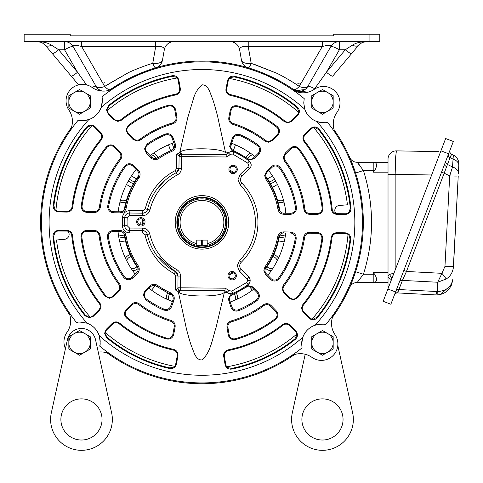 <?xml version="1.0" encoding="UTF-8"?>
<svg xmlns="http://www.w3.org/2000/svg" width="483" height="483" viewBox="0 0 483 483"><rect width="100%" height="100%" fill="white"/><g stroke="black" fill="none" stroke-linecap="round" stroke-linejoin="round"><path stroke-width="0.72" d="M84.893 333.614L79.538 330.529L68.84 336.705L68.84 349.064L79.538 355.24L90.243 349.064L90.243 336.705L84.893 333.614A10.704 10.704 0 0 1 84.893 352.155A10.704 10.704 0 0 1 68.84 342.888A10.704 10.704 0 0 1 84.893 333.614M317.12 333.614L311.764 336.705L311.764 349.064L322.469 355.24L333.173 349.064L333.173 336.705L322.469 330.529L317.12 333.614A10.704 10.704 0 0 1 333.173 342.888A10.704 10.704 0 0 1 317.12 352.155A10.704 10.704 0 0 1 317.12 333.614M333.403 75.3L337.846 70.005L333.403 75.3M369.912 41.604L379.789 41.604L379.789 34.19L369.912 34.19L369.912 41.604L34.027 41.604L34.027 34.19L70.252 34.19L70.252 35.839L333.687 35.839L332.026 35.839L333.687 35.839L333.687 34.19L369.912 34.19M34.027 34.19L24.15 34.19L24.15 41.604L34.027 41.604M155.713 41.604L155.713 46.543C161.425 46.048 164.292 47.123 164.311 49.767A9.877 9.877 0 0 1 174.037 41.604M37.74 41.604L41.828 42.528L45.221 45.13L52.351 53.625L45.221 45.13A8.235 4.45 -40 0 0 51.53 45.13C47.859 42.842 43.235 41.665 37.656 41.604L41.828 42.528M77.54 72.269L64.547 49.767L64.547 41.604A9.877 9.877 0 0 1 73.102 46.543A9.877 1.491 -30 0 0 64.547 49.767L58.66 49.767L77.54 72.269L86.535 84.875L77.54 72.269A8.235 1.105 140 0 1 71.23 76.127L52.351 53.625A8.235 1.105 -40 0 0 58.66 49.767L51.53 45.13M101.828 90.937L102.275 91.058A9.877 9.877 0 0 1 96.123 86.415L73.102 46.543C72.45 44.81 75.306 44.81 81.657 46.543L81.657 41.604M322.282 41.604L322.282 46.543C328.639 44.81 331.489 44.81 330.837 46.543A9.877 9.877 0 0 1 339.392 41.604L339.392 49.767A9.877 1.491 30 0 0 330.837 46.543L307.816 86.415A9.877 4.419 30 0 1 299.261 86.415C296.665 89.132 294.793 90.194 293.646 89.603A9.877 9.877 -0 0 0 307.816 86.415A9.877 1.491 30 0 1 314.662 88.715L314.21 89.355M366.283 41.604C360.704 41.665 356.08 42.842 352.409 45.13L345.285 49.767A8.235 1.105 40 0 0 351.588 53.625L358.718 45.13L362.111 42.528L366.283 41.604L362.111 42.528M229.902 41.604A9.877 9.877 0 0 1 239.634 49.767C239.646 47.123 242.514 46.048 248.226 46.543L248.226 41.604M162.487 60.091L164.311 49.767L162.487 60.091A9.877 9.877 0 0 1 155.598 67.837C154.971 67.91 154.029 66.4 152.761 63.315A9.877 4.884 10 0 0 162.487 60.091M71.23 76.127L78.56 84.863M92.018 87.393A9.877 1.491 -30 0 1 96.123 86.415A9.877 4.419 -30 0 0 104.678 86.415L105.475 85.871M352.409 45.13A8.235 4.45 40 0 0 358.718 45.13L332.709 76.127A8.235 1.105 40 0 1 326.399 72.269L314.662 88.715A8.235 0.809 40 0 0 314.904 88.902M241.452 60.091L239.634 49.767L241.452 60.091A9.877 4.884 -10 0 0 251.184 63.315L248.226 46.543L322.282 46.543L299.261 86.415C295.62 83.637 281.384 75.191 276.125 72.981L251.184 63.315C249.916 66.4 248.968 67.91 248.34 67.837A9.877 9.877 0 0 1 241.452 60.091A9.877 9.877 0 0 0 248.34 67.837L250.925 68.634L248.34 67.837M71.913 35.839L70.252 35.839L71.913 35.839M155.713 35.839L166.671 35.839M237.268 35.839L248.226 35.839M157.7 67.222L151.203 69.226L132.101 76.948L127.15 79.429M110.154 89.699L120.466 83.13L111.434 88.824M104.678 86.415L81.657 46.543L155.713 46.543L152.761 63.315C148.595 64.342 132.873 70.216 127.814 72.981L104.678 86.415C107.292 89.144 109.164 90.206 110.293 89.603A9.877 9.877 0 0 1 109.158 90.279M151.203 69.226L155.598 67.837M305.516 89.12L304.954 89.548M304.791 89.663L295.053 90.412M293.35 89.397L295.191 89.603M287.657 85.66L281.818 82.17L263.301 73.144L258.145 71.128M109.182 90.273L110.215 89.663M293.652 89.609L305.703 91.909M293.646 89.603L296.773 91.818A161.352 161.352 0 0 0 109.448 90.194M304.827 91.77L304.169 91.71M303.837 91.685L303.27 91.661M302.255 91.649L293.73 89.663M104.678 82.714A2.469 1.105 -30 0 1 102.541 82.714M301.398 82.714A2.469 2.469 0 0 1 297.86 83.511M272.786 268.451A6.074 6.074 0 0 1 267.045 266.664M271.235 270.746A8.235 8.235 0 0 1 265.789 268.463M136.894 266.664A6.074 6.074 0 0 1 131.153 268.451M138.126 268.494A8.235 8.235 0 0 1 132.704 270.746M168.905 300.124A6.074 6.074 0 0 1 169.666 294.165M166.369 299.001A8.235 8.235 0 0 1 167.673 293.235M285.827 212.152A6.074 6.074 0 0 1 284.765 213.226M234.279 294.165A6.074 6.074 0 0 1 235.034 300.124M236.265 293.235A8.235 8.235 0 0 1 237.57 299.001M226.666 222.385A24.699 24.699 0 0 1 201.972 247.085A24.699 24.699 0 0 1 177.273 222.385A24.699 24.699 0 0 1 201.972 197.692A24.699 24.699 0 0 1 226.666 222.385M226.503 222.385A24.53 24.53 0 0 1 201.972 246.922A24.53 24.53 0 0 1 177.436 222.385A24.53 24.53 0 0 1 201.972 197.855A24.53 24.53 0 0 1 226.503 222.385M196.744 245.316A23.522 23.522 0 0 1 178.45 222.385A23.522 23.522 0 0 0 201.683 245.901L196.744 245.316L196.744 243.625A21.874 21.874 0 0 1 201.972 200.511A21.874 21.874 0 0 1 207.195 243.625L207.195 245.316L202.256 245.901A23.522 23.522 0 0 0 225.489 222.385A23.522 23.522 0 0 1 207.195 245.316L207.195 244.241M202.256 240.093L202.256 245.901A23.522 23.522 0 0 1 201.683 245.901L201.683 240.093M178.45 222.385A23.522 23.522 0 0 1 201.972 198.863A23.522 23.522 0 0 1 225.489 222.385A23.522 23.522 0 0 0 201.972 198.863A23.522 23.522 0 0 0 178.45 222.385M273.783 254.613A8.235 8.235 0 0 1 278.486 258.194M246.179 157.259A8.235 8.235 0 0 1 250.52 153.25M153.419 153.25A8.235 8.235 0 0 1 157.76 157.259M125.453 258.194A8.235 8.235 0 0 1 130.156 254.613M120.339 200.632A8.235 8.235 0 0 1 126.244 200.916M277.695 200.916A8.235 8.235 0 0 1 283.599 200.632M252.398 290.168L249.065 286.196M131.406 175.939L136.405 178.831M131.467 187.386L126.461 184.494M118.057 232.166L120.992 231.647M125.465 240.89L119.772 241.892M155.26 285.737L151.541 290.168M284.167 241.892L278.474 240.89M277.477 184.494L272.472 187.386M267.534 178.831L272.539 175.939M235.456 144.828L233.482 150.255M170.463 150.255L168.482 144.828M272.859 256.606A6.074 6.074 0 0 1 277.272 260.681M247.978 158.521A6.074 6.074 0 0 1 252.76 154.88M151.179 154.88A6.074 6.074 0 0 1 155.961 158.521A4.939 4.939 0 0 1 151.668 157.108L146.983 152.338A4.939 4.939 0 0 1 147.671 144.834A94.674 94.674 0 0 1 165.5 135.023A4.939 4.939 0 0 1 172.057 137.927L174.26 144.145A4.939 4.939 0 0 1 173.294 149.084L155.955 158.527A4.939 4.939 0 0 0 157.971 157.73A78.21 78.21 0 0 1 171.525 150.346A4.939 4.939 0 0 0 173.294 149.084M126.673 260.681A6.074 6.074 0 0 1 131.086 256.606M119.669 203.325A6.074 6.074 0 0 1 125.671 203.035M278.268 203.035A6.074 6.074 0 0 1 284.27 203.325M129.341 179.241L134.334 182.121M133.284 183.945L128.291 181.059M118.601 236.018L124.276 235.022M124.644 237.087L118.963 238.089M284.976 238.089L279.301 237.087M265.608 274.561L263.857 270.353L264.956 266.87A77.111 77.111 0 0 0 277.725 236.785C278.54 233.718 280.532 232.094 283.708 231.912L290.392 232.009C294.443 232.571 296.369 234.901 296.17 239A95.652 95.652 0 0 1 279.361 278.6C276.56 281.595 273.547 281.824 270.323 279.301L265.608 274.561L266.362 273.813A4.939 4.939 0 0 1 265.022 269.508C272.678 259.184 277.556 247.682 279.663 235.004L285.344 236.018M275.648 181.059L270.655 183.945M269.605 182.121L274.604 179.241M231.846 143.366L230.723 146.458M173.88 148.275L172.093 143.366M196.744 243.625L196.744 240.093L207.195 240.093L207.195 243.625M317.12 92.621L311.764 95.706L311.764 108.065L322.469 114.248L333.173 108.065L333.173 95.706L322.469 89.53L317.12 92.621A10.704 10.704 0 0 1 333.173 101.889A10.704 10.704 0 0 1 317.12 111.156A10.704 10.704 0 0 1 317.12 92.621M112.346 419.443A30.87 30.87 0 0 1 81.47 450.319A30.87 30.87 0 0 1 51.325 412.808L67.403 339.784A14.405 14.405 0 0 1 95.543 339.784L111.621 412.808A30.87 30.87 0 0 1 112.346 419.443M60.888 419.443A20.582 20.582 0 0 1 81.47 398.867A20.582 20.582 0 0 1 102.052 419.443A20.582 20.582 0 0 1 81.47 440.025A20.582 20.582 0 0 1 60.888 419.443M55.931 210.34A146.536 146.536 0 0 1 91.848 125.707M107.22 110.601A146.536 146.536 0 0 1 177.08 77.98M90.188 317.138A146.536 146.536 0 0 1 56.493 239.997L64.704 239.278A4.939 4.939 0 0 0 68.006 231.236M285.779 232.993A84.483 84.483 0 0 1 267.824 275.304M253.732 289.148A84.483 84.483 0 0 1 230.174 302.02M172.389 301.519A84.483 84.483 0 0 1 149.054 288.242M135.204 274.151A84.483 84.483 0 0 1 117.985 231.538M118.16 211.777A84.483 84.483 0 0 1 136.115 169.473M150.207 155.623A84.483 84.483 0 0 1 173.765 142.751M174.574 366.337A146.536 146.536 0 0 1 105.294 332.509M348.014 234.43A146.536 146.536 0 0 1 312.09 319.064M296.719 334.17A146.536 146.536 0 0 1 226.865 366.796M313.751 127.639A146.536 146.536 0 0 1 347.446 204.78L339.416 205.474A4.939 4.939 0 0 0 335.933 213.534M229.365 78.433A146.536 146.536 0 0 1 298.645 112.267M231.55 143.258A84.483 84.483 0 0 1 254.885 156.534M268.735 170.626A84.483 84.483 0 0 1 285.954 213.238M84.893 92.621L79.538 89.53L68.84 95.706L68.84 108.065L79.538 114.248L90.243 108.065L90.243 95.706L84.893 92.621A10.704 10.704 0 0 1 84.893 111.156A10.704 10.704 0 0 1 68.84 101.889A10.704 10.704 0 0 1 84.893 92.621M337.804 345.532L352.62 412.808A30.87 30.87 0 0 1 322.469 450.319A30.87 30.87 0 0 1 292.318 412.808L305.208 354.268M301.887 419.443A20.582 20.582 0 0 1 322.469 398.867A20.582 20.582 0 0 1 343.051 419.443A20.582 20.582 0 0 1 322.469 440.025A20.582 20.582 0 0 1 301.887 419.443M333.173 342.218L333.173 345.605M330.463 350.628L326.623 352.844M351.558 282.875L355.132 273.155M354.957 273.674L354.576 274.791M349.795 287.071L349.662 287.373A8.235 8.235 0 0 1 349.662 287.367A8.235 8.235 0 0 0 349.668 287.355A8.235 8.235 0 0 0 349.65 287.397L349.65 287.397A8.235 8.235 0 0 1 357.185 282.483L363.433 274.247L355.597 271.73M335.86 132.336L334.164 129.867A161.352 161.352 0 0 1 332.539 317.192M294.491 354.582A161.352 161.352 0 0 1 107.166 352.952M69.775 314.91A161.352 161.352 0 0 1 71.406 127.584L70.874 128.321L71.406 127.584M438.667 151.62L396.398 150.871A8.235 8.235 0 0 0 388.024 159.1L388.024 162.771L388.024 159.1M450.023 150.122A3.29 3.29 0 0 0 451.641 154.252L450.078 157.651A3.29 2.349 21 0 1 448.339 154.5M445.724 161.316A3.29 2.349 -159 0 0 447.457 164.468L450.078 157.651L452.933 159.058A9.877 6.593 3 0 1 458.784 165.488L458.838 164.468A9.877 9.877 0 0 0 453.338 155.091L451.641 154.252L450.874 155.713M354.582 169.992L351.968 162.916M353.266 166.309L353.103 165.874M352.916 165.361L351.594 161.992M351.539 161.853L351.201 161.026M351.069 160.694L350.054 158.297M350.133 158.484L350.797 160.042M126.407 79.816L120.466 83.13M155.321 67.922L156.486 67.578M157.289 67.342L158.509 66.992M257.361 70.838L250.925 68.634M292.988 89.156L288.363 86.107M351.654 162.143L351.177 160.966M351.497 161.745L353.918 168.096M190.501 61.438L191.763 61.353M190.93 61.407L189.668 61.498M45.354 183.558L45.668 182.333M45.462 183.142L45.154 184.373M360.837 194.154L361.055 195.404M360.91 194.577L360.686 193.333M56.849 151.843L57.411 150.708M57.036 151.463L56.487 152.598M224.215 62.573L225.47 62.754M224.637 62.633L223.381 62.458M335.619 131.98L336.325 133.03M334.164 129.867L335.148 131.285M47.099 177.104L46.809 178.112M46.591 178.873L46.344 179.767M46.332 179.809L46.066 180.805M44.569 186.897L43.947 189.771M59.898 145.896L59.403 146.82M59.035 147.52L58.606 148.341M58.588 148.378L58.117 149.295M55.388 154.946L54.651 156.564M163.749 65.622L162.729 65.875M161.968 66.068L161.068 66.304M161.026 66.31L160.03 66.576M197.179 61.1L196.128 61.136M195.337 61.166L194.414 61.208M194.371 61.208L193.339 61.263M187.084 61.721L184.156 62.017M230.814 63.629L229.781 63.448M229.002 63.309L228.091 63.158M228.048 63.152L227.028 62.989M220.816 62.138L217.887 61.818M339.247 137.595L338.698 136.701M338.275 136.037L337.774 135.252M337.756 135.216L337.194 134.352M355.597 173.041L363.433 170.523C374.234 205.1 374.234 239.677 363.433 274.247L373.202 274.247L373.202 272.605L374.705 274.247C377.138 278.625 377.138 281.323 374.705 282.344L373.202 282.483A8.235 8.235 0 0 0 374.705 282.344L375.164 282.223M357.185 282.483L388.024 282.483L388.024 172.171L373.202 172.171L373.202 170.523L363.433 170.523L357.185 162.288A8.235 8.235 0 0 1 349.65 157.373A8.235 8.235 0 0 0 349.656 157.386M373.202 172.171L374.705 170.523L373.202 170.523L373.202 162.288L357.185 162.288L359.43 164.963M375.182 162.554L373.202 162.288L388.024 162.288L388.024 172.171M374.705 162.427A8.235 8.235 0 0 0 373.202 162.288A8.235 8.235 0 0 1 374.705 162.427C377.138 163.447 377.138 166.14 374.705 170.523M388.024 282.483L388.024 286.51A4.939 4.939 0 0 0 388.266 288.031M388.024 174.761A8.235 0.429 -0 0 1 395.154 174.339L395.619 157.253L396.398 150.871L402.448 150.974M390.958 281.009L390.958 279.246A4.939 3.236 180 0 1 388.024 276.288L389.709 274.386L394.001 273.082M388.024 285.465A4.939 3.236 0 0 0 388.646 287.041M388.157 275.636L388.024 276.288M389.709 274.386A4.939 3.49 51.7 0 0 391.635 277.496L393.144 275.322M395.571 291.961L390.856 304.254L383.17 301.307L445.652 138.524L453.338 141.477L395.571 291.961L387.885 289.009M397.998 291.756L398.173 291.309M394.394 295.041A3.29 3.29 0 0 1 397.636 292.927L435.515 294.914A13.174 1.805 -87 0 0 436.91 291.533L398.916 289.54L397.636 292.927M396.018 290.802A3.29 2.337 -159 0 1 398.916 289.54L402.424 280.4L437.701 282.247L441.939 273.324L406.463 271.464L402.424 280.4A3.29 2.337 -159 0 0 399.526 281.661M403.83 270.456L406.463 271.464L444.185 173.186L449.697 175.897L452.517 166.961L447.457 164.468L444.185 173.186L441.553 172.171M458.367 173.391L458.784 165.488L458.367 173.391A9.877 6.593 -177 0 0 452.517 166.961L453.338 155.091M453.507 155.931L453.374 156.999M440.544 294.401L451.744 284.372C448.761 290.983 443.859 294.503 437.037 294.926A13.174 0.471 -92.3 0 0 437.218 291.533L437.701 282.247L446.201 278.981C450.542 276.282 452.969 272.086 453.495 266.399L458.234 175.909L453.289 268.27M437.037 294.926L435.515 294.914M451.744 284.372L452.819 279.337L451.744 284.372M436.91 291.533L437.218 291.533C446.093 291.146 451.291 287.083 452.819 279.337M446.201 278.981A9.877 0.706 -129.6 0 0 441.939 273.324L444.958 266.393A9.877 0.441 -177 0 0 453.495 266.399M458.234 175.909A9.877 0.441 -177 0 1 449.697 175.897L444.958 266.393M178.299 291.678L178.571 291.949C181.994 297.184 221.419 297.383 224.408 292.179L216.13 327.275C212.55 337.798 210.829 352.505 201.972 359.938C195.289 360.203 193.798 351.135 191.516 346.305C189.68 341.095 187.525 333.27 186.257 328.09L178.299 291.678L175.498 290.005L175.631 275.89L174.339 273.698A58.28 58.28 0 0 1 145.057 234.919L142.654 232.987L129.746 232.963C125.417 232.565 122.954 230.21 122.368 225.893A79.683 79.683 0 0 1 122.441 217.495C123.105 213.184 125.61 210.872 129.939 210.558L142.847 210.757L145.28 208.867A58.28 58.28 0 0 1 175.232 170.602L176.567 168.434L176.675 154.319L179.072 155.846L179.066 156.577A2.469 2.385 0.5 0 1 181.536 154.21L226.038 154.596L226.436 156.987L230.156 154.675L228.405 152.93L226.038 154.584L226.05 152.996L229.389 152.163L228.405 152.93A4.939 4.939 0 0 1 233.947 151.916A77.383 77.383 0 0 1 249.252 161.123A4.939 4.939 0 0 1 249.693 168.555L241.959 176.162L240.226 174.399L238.01 179.622L240.136 184.88C250.097 195.259 255.211 207.756 255.483 222.385L255.477 222.85C255.175 237.407 249.838 249.971 239.477 260.548L241.21 262.311A55.98 55.98 0 0 0 241.898 183.148A55.98 55.98 0 0 1 241.21 262.311A4.939 4.939 0 0 0 239.731 265.837A4.939 4.939 0 0 1 241.21 262.311A55.98 55.98 0 0 0 257.952 222.385M127.488 230.047L129.583 230.518A4.939 4.939 0 0 1 124.662 225.79A77.383 77.383 0 0 1 124.729 217.634A4.939 4.939 0 0 1 129.734 213.003L129.939 210.558M108.077 113.734L106.489 109.792L108.603 105.421A149.658 149.658 0 0 1 172.22 75.716C175.685 75.366 177.907 76.882 178.879 80.269L180.286 88.383C180.557 91.758 179.072 93.931 175.836 94.916A130.126 130.126 0 0 0 121.432 120.182L117.894 121.402L113.843 119.675L108.077 113.734L108.566 113.257A4.939 4.939 0 0 1 107.166 109.43L109.013 105.934A149.006 149.006 0 0 1 172.346 76.356L176.21 77.183A4.939 4.939 0 0 1 178.203 80.377L179.561 88.504A4.939 4.939 0 0 1 175.679 94.161A130.893 130.893 0 0 0 120.955 119.579A4.939 4.939 0 0 1 114.374 119.162L108.566 113.257M93.322 316.28L89.379 317.868L85.008 315.749A149.658 149.658 0 0 1 52.979 236.489C53.009 232.824 54.881 230.771 58.594 230.331L66.871 230.355C70.174 230.693 72.052 232.395 72.504 235.456A130.126 130.126 0 0 0 99.764 302.926C101.533 305.582 101.364 308.112 99.263 310.509L93.322 316.28L92.839 315.785A4.939 4.939 0 0 1 89.011 317.192L85.515 315.345A149.006 149.006 0 0 1 53.625 236.422L54.857 232.667A4.939 4.939 0 0 1 58.588 231.019L58.594 230.331M112.074 323.55L112.593 324.075A4.939 4.939 0 0 1 119.18 323.773A130.893 130.893 0 0 0 173.457 350.139A4.939 4.939 0 0 1 177.237 355.856L175.74 363.959A4.939 4.939 0 0 1 173.693 367.122L169.817 367.883A149.006 149.006 0 0 1 107.003 337.206L105.216 333.681A4.939 4.939 0 0 1 106.689 329.877L106.206 329.388L112.074 323.55C114.507 321.491 117.037 321.364 119.669 323.175A130.126 130.126 0 0 0 173.626 349.384C176.844 350.423 178.293 352.626 177.961 355.995L176.41 364.085C175.383 367.448 173.137 368.927 169.672 368.517A149.658 149.658 0 0 1 106.586 337.708L104.545 333.403L106.206 329.388M231.725 369.054L230.614 369.169C227.632 368.952 225.778 367.394 225.066 364.508L223.569 355.452C223.75 352.518 225.265 350.652 228.103 349.861A130.126 130.126 0 0 0 282.513 324.588C285.169 322.825 287.693 322.994 290.096 325.095L295.862 331.036C298.126 334.031 297.951 336.802 295.336 339.35A149.658 149.658 0 0 1 231.725 369.054L231.592 368.42L227.728 367.587A4.939 4.939 0 0 1 225.742 364.393L224.378 356.267A4.939 4.939 0 0 1 228.26 350.616A130.893 130.893 0 0 0 282.99 325.198A4.939 4.939 0 0 1 289.571 325.614L295.373 331.519L295.862 331.036M308.969 318.152L303.131 312.284L301.483 308.299L302.756 304.688A130.126 130.126 0 0 0 331.187 237.702C331.821 234.581 333.729 232.909 336.911 232.697L345.188 232.818C348.859 233.313 350.694 235.396 350.694 239.073A149.658 149.658 0 0 1 317.295 317.772C314.65 320.32 311.879 320.452 308.969 318.152L309.464 317.669L303.662 311.764A4.939 4.939 0 0 1 303.354 305.178A130.893 130.893 0 0 0 331.954 237.793A4.939 4.939 0 0 1 336.905 233.44L345.182 233.506L345.188 232.818M283.829 292.879L282.126 288.78L283.346 285.187A102.788 102.788 0 0 0 303.674 237.286C304.387 234.158 306.337 232.492 309.543 232.293L317.017 232.401C320.857 232.909 322.741 235.106 322.674 238.988A121.837 121.837 0 0 1 297.763 297.673L293.235 299.883L289.1 298.174L283.829 292.879L284.475 292.239A4.939 4.939 0 0 1 284.089 285.761A103.73 103.73 0 0 0 304.604 237.425A4.939 4.939 0 0 1 309.531 233.198L317.005 233.265A4.939 4.939 0 0 1 321.859 238.88A121.016 121.016 0 0 1 297.117 297.166A4.939 4.939 0 0 1 289.715 297.57L289.1 298.174M228.278 334.912L227.004 327.565C226.702 324.328 228.067 322.131 231.103 320.96A102.788 102.788 0 0 0 263.35 304.839C266.067 303.131 268.62 303.336 271.029 305.455L276.234 310.817C278.594 313.896 278.377 316.782 275.582 319.474A121.837 121.837 0 0 1 235.589 339.495L234.001 339.718C230.928 339.501 229.02 337.895 228.278 334.912L229.129 334.773L227.898 327.414A4.939 4.939 0 0 1 231.369 321.859A103.73 103.73 0 0 0 263.911 305.588A4.939 4.939 0 0 1 270.383 306.089L275.624 311.42A4.939 4.939 0 0 1 275.081 318.822A121.016 121.016 0 0 1 235.366 338.704A4.939 4.939 0 0 1 229.129 334.773M227.529 80.691C228.556 77.322 230.802 75.843 234.267 76.254A149.658 149.658 0 0 1 297.353 107.063C299.907 109.701 300.034 112.479 297.733 115.383L291.865 121.221L287.886 122.875L284.276 121.595A130.126 130.126 0 0 0 230.313 95.386C227.529 94.565 226.05 92.706 225.875 89.814L227.529 80.691L228.205 80.812A4.939 4.939 0 0 1 230.246 77.654L234.128 76.888A149.006 149.006 0 0 1 296.936 107.564L298.723 111.09A4.939 4.939 0 0 1 297.25 114.894L297.733 115.383M285.042 153.328L290.404 148.124C293.477 145.763 296.363 145.981 299.062 148.776A121.837 121.837 0 0 1 322.94 207.883C322.952 211.741 321.044 213.903 317.222 214.367L309.694 214.349C306.5 214.096 304.574 212.399 303.916 209.254A102.788 102.788 0 0 0 284.421 161.008L283.267 157.494L285.042 153.328L285.676 153.974L291.007 148.734A4.939 4.939 0 0 1 298.403 149.271A121.016 121.016 0 0 1 322.125 207.98A4.939 4.939 0 0 1 317.222 213.51L317.174 214.367M304.676 134.262L310.617 128.496C313.57 126.25 316.341 126.425 318.931 129.021A149.658 149.658 0 0 1 350.96 208.288C350.906 211.934 349.052 213.981 345.399 214.44L337.068 214.422C333.765 214.078 331.887 212.375 331.435 209.314A130.126 130.126 0 0 0 304.175 141.845C302.412 139.189 302.581 136.659 304.676 134.262L305.196 134.787L311.1 128.985L310.617 128.496M266.501 171.326L271.301 166.671C274.561 164.196 277.574 164.486 280.327 167.523A95.652 95.652 0 0 1 296.447 207.412C296.58 211.512 294.612 213.806 290.543 214.301L283.859 214.283C280.695 214.047 278.727 212.387 277.966 209.302A77.111 77.111 0 0 0 265.722 179L264.684 175.607L266.501 171.326L267.25 172.081L272.014 167.396A4.939 4.939 0 0 1 279.524 168.09A94.674 94.674 0 0 1 295.475 207.563A4.939 4.939 0 0 1 290.555 213.275L290.543 214.301M228.827 117.659L230.234 110.335C231.375 106.671 233.838 105.191 237.618 105.88A121.837 121.837 0 0 1 277.254 126.588C280.001 129.335 280.17 132.221 277.761 135.258L272.46 140.529L268.361 142.231L264.775 141.012A102.788 102.788 0 0 0 232.812 124.33C229.799 123.111 228.471 120.889 228.827 117.659L229.715 117.828L231.079 110.486A4.939 4.939 0 0 1 237.376 106.665A121.016 121.016 0 0 1 276.747 127.234A4.939 4.939 0 0 1 277.157 134.642L277.761 135.258M301.869 346.794A19.761 19.761 0 0 0 302.062 347.893L301.658 343.926L302.811 337.285C305.051 331.392 309.144 327.365 315.097 325.204C321.044 324.063 324.588 323.876 325.717 324.642A19.761 19.761 0 0 0 325.482 324.594M326.496 122.471A19.761 19.761 0 0 0 327.48 122.296C326.345 123.044 322.813 122.797 316.866 121.547C310.98 119.307 306.953 115.208 304.791 109.255L303.753 102.939L304.23 98.635A19.761 19.761 0 0 0 304.163 98.937M201.972 84.839C208.632 84.555 210.141 93.611 212.411 98.447C214.271 103.712 216.396 111.428 217.67 116.626L225.621 152.996C222.717 147.738 183.299 147.255 179.779 152.429L187.796 117.544L193.103 99.884C194.655 93.714 197.607 88.697 201.972 84.839M226.05 152.996L225.621 152.996M229.395 152.163L232.492 151.511L229.648 146.373L232.389 138.108C234.086 134.739 236.736 133.628 240.347 134.769A95.652 95.652 0 0 1 258.182 144.991C261.176 147.798 261.412 150.811 258.882 154.035L254.143 158.75L248.008 160.187M230.156 154.675L231.906 153.944L232.927 154.168L233.947 151.916A77.383 77.383 0 0 1 249.252 161.123L250.599 162.729L251.166 164.745L250.84 166.81L249.693 168.555L241.959 176.162A4.939 4.939 0 0 0 240.48 179.688A4.939 4.939 0 0 1 241.959 176.162M250.17 280.496A4.939 4.939 0 0 1 250.17 280.538A4.939 4.939 0 0 0 248.751 277.037L241.15 269.297L248.751 277.037L249.868 278.8L250.152 280.877L249.554 282.881L248.177 284.457A77.383 77.383 0 0 1 232.715 293.398A4.939 4.939 0 0 1 227.191 292.287L228.163 293.072L224.843 292.185L224.855 290.597L227.191 292.287L228.972 290.579L225.295 288.2L224.855 290.585L180.376 290.198A2.469 2.385 -179.5 0 1 177.925 287.79L177.919 288.514L175.498 290.005M246.922 285.375L253.032 286.92L257.687 291.714C260.156 294.98 259.872 297.987 256.829 300.746A95.652 95.652 0 0 1 238.819 310.66L236.537 311.118C233.838 310.986 231.967 309.675 230.922 307.182L228.326 298.977L231.266 293.779L228.169 293.078M224.408 292.179L224.843 292.185M309.694 214.349L309.706 213.444A4.939 4.939 0 0 1 304.845 209.133A103.73 103.73 0 0 0 285.175 160.447A4.939 4.939 0 0 1 285.676 153.974M265.831 176.367A4.939 4.939 0 0 0 266.628 178.384A78.21 78.21 0 0 1 279.041 209.115A4.939 4.939 0 0 0 279.874 211.119A78.711 78.711 0 0 0 265.831 176.367A4.939 4.939 0 0 1 267.25 172.081M291.865 121.221L291.346 120.696A4.939 4.939 0 0 1 284.759 120.998A130.893 130.893 0 0 0 230.482 94.632A4.939 4.939 0 0 1 226.702 88.914L228.205 80.812M272.46 140.529L271.826 139.883A4.939 4.939 0 0 1 265.348 140.269A103.73 103.73 0 0 0 233.09 123.437A4.939 4.939 0 0 1 229.715 117.828M146.252 153.057L144.568 148.879L147.11 144.031A95.652 95.652 0 0 1 165.12 134.117C168.742 133.036 171.374 134.196 173.017 137.589L175.257 143.795C176.156 147.182 175.057 149.706 171.954 151.354A77.111 77.111 0 0 0 158.587 158.635C155.84 160.229 153.28 159.97 150.907 157.856L146.252 153.057L146.983 152.338M127.705 133.954L126.069 129.891L128.363 125.296A121.837 121.837 0 0 1 168.35 105.276C172.141 104.654 174.58 106.182 175.661 109.858L176.935 117.212C177.237 120.442 175.872 122.64 172.836 123.811A102.788 102.788 0 0 0 140.589 139.931L137.081 141.09L132.91 139.315L127.705 133.954L128.321 133.35A4.939 4.939 0 0 1 128.858 125.954A121.016 121.016 0 0 1 168.579 106.067A4.939 4.939 0 0 1 174.81 110.003L176.041 117.357A4.939 4.939 0 0 1 172.57 122.911A103.73 103.73 0 0 0 140.028 139.182A4.939 4.939 0 0 1 133.556 138.681L128.321 133.35M86.928 212.369C83.45 211.989 81.549 210.057 81.216 206.567L81.271 205.782A121.837 121.837 0 0 1 106.175 147.104C108.916 144.357 111.808 144.188 114.839 146.597L120.11 151.897C122.193 154.331 122.356 156.897 120.599 159.583A102.788 102.788 0 0 0 100.265 207.485C99.564 210.594 97.626 212.254 94.451 212.478L86.928 212.369L86.934 211.506A4.939 4.939 0 0 1 82.08 205.897A121.016 121.016 0 0 1 106.821 147.611A4.939 4.939 0 0 1 114.23 147.2L114.839 146.597M120.11 151.897L119.464 152.531A4.939 4.939 0 0 1 119.856 159.01A103.73 103.73 0 0 0 99.335 207.352A4.939 4.939 0 0 1 94.451 211.572L86.934 211.506M113.535 296.653L109.472 298.289L104.883 295.994A121.837 121.837 0 0 1 80.999 236.887C80.993 233.005 82.919 230.844 86.771 230.403L94.245 230.421C97.439 230.675 99.365 232.377 100.023 235.517A102.788 102.788 0 0 0 119.518 283.769C121.227 286.479 121.022 289.039 118.903 291.442L113.535 296.653L112.931 296.037A4.939 4.939 0 0 1 105.536 295.499A121.016 121.016 0 0 1 81.814 236.791A4.939 4.939 0 0 1 86.759 231.266L86.771 230.403M107.498 237.364L107.419 236.435C107.775 232.806 109.768 230.82 113.396 230.476L120.08 230.488C123.25 230.723 125.212 232.383 125.972 235.469A77.111 77.111 0 0 0 138.216 265.771C139.816 268.518 139.551 271.078 137.438 273.444L132.644 278.105C129.378 280.575 126.365 280.291 123.612 277.248A95.652 95.652 0 0 1 107.498 237.364L108.464 237.207A4.939 4.939 0 0 1 113.384 231.496L113.396 230.476M173.711 334.441C172.938 337.369 171.036 338.933 168.006 339.144L166.321 338.891A121.837 121.837 0 0 1 126.685 318.182C123.938 315.435 123.769 312.549 126.178 309.512L131.479 304.242C133.918 302.165 136.478 302.002 139.17 303.759A102.788 102.788 0 0 0 171.127 320.44C174.14 321.66 175.468 323.882 175.112 327.112L173.711 334.441L172.866 334.284A4.939 4.939 0 0 1 166.563 338.106A121.016 121.016 0 0 1 127.192 317.536A4.939 4.939 0 0 1 126.781 310.128L126.178 309.512M67.475 310.032A19.761 19.761 0 0 1 67.016 332.28A16.464 16.464 0 0 0 65.447 348.66M291.943 89.433A19.761 19.761 0 0 0 314.192 89.361A16.464 16.464 0 0 1 336.923 112.491A19.761 19.761 0 0 0 336.464 134.739M289.619 356.877A19.761 19.761 0 0 1 311.867 357.335A16.464 16.464 0 0 0 334.991 334.61A19.761 19.761 0 0 1 334.918 312.356M90.243 97.983A8.235 8.235 0 0 1 90.243 103.706M77.443 322.3A19.761 19.761 0 0 0 76.465 322.481A160.531 160.531 0 0 1 78.222 120.128A19.761 19.761 0 0 0 78.457 120.182M102.052 97.856A19.761 19.761 0 0 0 101.877 96.878C102.625 98.007 102.378 101.545 101.128 107.486C98.888 113.378 94.795 117.405 88.842 119.567C82.895 120.708 79.351 120.895 78.222 120.128A160.531 160.531 0 0 0 76.465 322.481C77.594 321.726 81.132 321.98 87.073 323.224C92.965 325.464 96.986 329.563 99.148 335.516C100.289 341.463 100.476 345.001 99.715 346.136A19.761 19.761 0 0 0 99.896 345.194M101.128 107.486A152.876 152.876 0 0 1 304.791 109.255A19.761 19.761 0 0 0 323.332 122.694M176.567 168.434L178.964 168.295L179.072 155.846A2.469 2.385 0.5 0 1 181.56 153.485L179.779 152.429M176.863 222.385A25.11 25.11 0 0 0 201.972 247.495A25.11 25.11 0 0 0 227.076 222.385A25.11 25.11 0 0 0 201.972 197.275A25.11 25.11 0 0 0 176.863 222.385M201.972 195.633A26.758 26.758 0 0 0 175.214 222.385A26.758 26.758 0 0 0 201.972 249.143A26.758 26.758 0 0 0 228.725 222.385A26.758 26.758 0 0 0 201.972 195.633M236.35 275.715A4.184 4.184 0 0 0 232.166 271.531A4.184 4.184 0 0 0 227.982 275.715A4.184 4.184 0 0 0 232.166 279.892A4.184 4.184 0 0 0 236.35 275.715M235.293 275.715A3.127 3.127 0 0 0 232.166 272.587A3.127 3.127 0 0 0 229.039 275.715A3.127 3.127 0 0 0 232.166 278.842A3.127 3.127 0 0 0 235.293 275.715M237.274 169.412A4.184 4.184 0 0 0 233.09 165.228A4.184 4.184 0 0 0 228.906 169.412A4.184 4.184 0 0 0 233.09 173.59A4.184 4.184 0 0 0 237.274 169.412M236.217 169.412A3.127 3.127 0 0 0 233.09 166.285A3.127 3.127 0 0 0 229.962 169.412A3.127 3.127 0 0 0 233.09 172.534A3.127 3.127 0 0 0 236.217 169.412M137.715 221.854A3.127 3.127 0 0 0 140.837 224.981A3.127 3.127 0 0 0 143.964 221.854A3.127 3.127 0 0 0 140.837 218.727A3.127 3.127 0 0 0 137.715 221.854M140.837 217.676A4.184 4.184 0 0 0 136.659 221.854A4.184 4.184 0 0 0 140.837 226.038A4.184 4.184 0 0 0 145.021 221.854A4.184 4.184 0 0 0 140.837 217.676M178.571 291.949L180.37 290.923A2.469 2.385 -179.5 0 1 177.919 288.514L178.028 276.065L175.432 271.675A4.939 4.939 0 0 1 178.028 276.065L175.631 275.89M142.775 219.397A59.276 59.276 0 0 0 142.696 222.385L142.775 219.397A59.276 59.276 0 0 0 142.696 222.385L142.727 224.347A59.276 59.276 0 0 1 142.696 222.464A59.276 59.276 0 0 0 142.727 224.347M231.007 170.71A59.276 59.276 0 0 0 230.065 170.191L233.881 172.437A59.276 59.276 0 0 0 232.915 171.833M232.166 273.39A59.276 59.276 0 0 0 233.204 272.762L229.105 275.087A59.276 59.276 0 0 0 229.721 274.761M140.837 221.854L140.837 224.981M337.068 214.422L337.074 213.679L345.399 213.752A4.939 4.939 0 0 0 349.082 212.103L350.314 208.348L350.96 208.288M283.859 214.283L283.871 213.22L290.555 213.275M309.706 213.444L317.18 213.51M311.1 128.985A4.939 4.939 0 0 1 314.928 127.584L318.424 129.426A149.006 149.006 0 0 1 350.314 208.348M291.346 120.696L297.25 114.894M254.143 158.75L253.4 157.989L258.17 153.304L258.882 154.035M271.826 139.883L277.157 134.642M100.808 132.493L100.283 133.006L94.475 127.101L94.97 126.618L100.808 132.493C102.867 134.926 102.988 137.456 101.182 140.082A130.126 130.126 0 0 0 72.752 207.068C72.124 210.171 70.234 211.844 67.083 212.073L58.751 211.952C55.382 211.572 53.535 209.7 53.208 206.326L53.245 205.698A149.658 149.658 0 0 1 86.644 127.005C89.289 124.451 92.06 124.324 94.97 126.618M138.337 170.209L137.577 170.958L132.891 166.188L133.622 165.47L138.337 170.209C140.408 172.618 140.625 175.178 138.983 177.901A77.111 77.111 0 0 0 126.214 207.986C125.399 211.053 123.407 212.683 120.231 212.858L113.547 212.761C109.979 212.369 108.023 210.383 107.679 206.802L107.769 205.77A95.652 95.652 0 0 1 124.578 166.17C127.379 163.182 130.398 162.946 133.622 165.47M119.464 152.531L114.23 147.2M100.283 133.006A4.939 4.939 0 0 1 100.585 139.593A130.893 130.893 0 0 0 71.985 206.978A4.939 4.939 0 0 1 67.083 211.337L58.757 211.264A4.939 4.939 0 0 1 55.062 209.55L53.891 205.77A149.006 149.006 0 0 1 87.151 127.415L90.677 125.634A4.939 4.939 0 0 1 94.475 127.101M137.577 170.958A4.939 4.939 0 0 1 138.917 175.263C131.267 185.587 126.383 197.088 124.276 209.773A4.939 4.939 0 0 1 120.243 211.796L113.559 211.741A4.939 4.939 0 0 1 108.735 205.939A94.674 94.674 0 0 1 125.369 166.75A4.939 4.939 0 0 1 132.891 166.188M66.871 230.355L66.865 231.091L58.588 231.019M120.08 230.488L120.074 231.556L113.384 231.496M94.245 230.421L94.233 231.327L86.759 231.266M66.865 231.091A4.939 4.939 0 0 1 71.738 235.535A130.893 130.893 0 0 0 99.16 303.402A4.939 4.939 0 0 1 98.743 309.983L92.839 315.785M94.233 231.327A4.939 4.939 0 0 1 99.093 235.638A103.73 103.73 0 0 0 118.764 284.324A4.939 4.939 0 0 1 118.263 290.796L112.931 296.037M120.074 231.556A4.939 4.939 0 0 1 124.065 233.651C125.954 246.366 130.633 257.946 138.108 268.403A4.939 4.939 0 0 1 136.695 272.69L131.925 277.375A4.939 4.939 0 0 1 124.415 276.687A94.674 94.674 0 0 1 108.464 237.207M131.479 304.242L132.113 304.888L126.781 310.128M112.593 324.075L106.689 329.877M149.796 286.021L150.539 286.781L145.775 291.466L145.057 290.736L149.796 286.021C152.199 283.95 154.765 283.732 157.482 285.375A77.111 77.111 0 0 0 170.722 292.885C173.795 294.588 174.852 297.123 173.898 300.504L171.55 306.669C170.487 309.096 168.627 310.376 165.971 310.503L163.592 310.008A95.652 95.652 0 0 1 145.757 299.78L143.3 294.986L145.057 290.736M295.373 331.519A4.939 4.939 0 0 1 296.773 335.347L294.932 338.843A149.006 149.006 0 0 1 231.592 368.42M252.271 287.663L256.956 292.432A4.939 4.939 0 0 1 256.268 299.943A94.674 94.674 0 0 1 238.439 309.754A4.939 4.939 0 0 1 231.882 306.844L229.679 300.625A4.939 4.939 0 0 1 230.651 295.687L247.99 286.244A4.939 4.939 0 0 1 252.271 287.663L253.032 286.92M266.362 273.813L271.048 278.582L270.323 279.301M284.475 292.239L289.715 297.57M345.182 233.506A4.939 4.939 0 0 1 348.883 235.221L350.048 239A149.006 149.006 0 0 1 316.794 317.355L313.262 319.136A4.939 4.939 0 0 1 309.464 317.669M264.956 266.87L265.849 267.504A78.21 78.21 0 0 0 278.8 236.99A4.939 4.939 0 0 1 283.696 232.975L290.38 233.035A4.939 4.939 0 0 1 295.204 238.831A94.674 94.674 0 0 1 278.57 278.021A4.939 4.939 0 0 1 271.048 278.582M337.074 213.679A4.939 4.939 0 0 1 332.201 209.236A130.893 130.893 0 0 0 304.779 141.368A4.939 4.939 0 0 1 305.196 134.787M283.871 213.22A4.939 4.939 0 0 1 279.874 211.119M253.4 157.989A4.939 4.939 0 0 1 249.089 159.336L231.918 149.591A4.939 4.939 0 0 1 231.037 144.64L233.343 138.464A4.939 4.939 0 0 1 239.954 135.669A94.674 94.674 0 0 1 257.608 145.788A4.939 4.939 0 0 1 258.17 153.304M132.113 304.888A4.939 4.939 0 0 1 138.597 304.501A103.73 103.73 0 0 0 170.849 321.334A4.939 4.939 0 0 1 174.224 326.949L172.866 334.284M150.539 286.781A4.939 4.939 0 0 1 154.85 285.435L172.02 295.179A4.939 4.939 0 0 1 172.908 300.13L170.596 306.313A4.939 4.939 0 0 1 163.985 309.108A94.674 94.674 0 0 1 146.331 298.983A4.939 4.939 0 0 1 145.775 291.466M176.675 154.319L179.507 152.694M231.918 149.591A4.939 4.939 0 0 0 233.657 150.883A78.21 78.21 0 0 1 247.085 158.502A4.939 4.939 0 0 0 249.089 159.336M124.276 209.773A4.939 4.939 0 0 0 125.139 207.781A78.21 78.21 0 0 1 138.09 177.267A4.939 4.939 0 0 0 138.917 175.263M138.108 268.403A4.939 4.939 0 0 0 137.311 266.387A78.21 78.21 0 0 1 124.898 235.656A4.939 4.939 0 0 0 124.065 233.651M172.02 295.179A4.939 4.939 0 0 0 170.282 293.887A78.21 78.21 0 0 1 156.854 286.268A4.939 4.939 0 0 0 154.85 285.435M247.99 286.244A4.939 4.939 0 0 0 245.968 287.041A78.21 78.21 0 0 1 232.414 294.425A4.939 4.939 0 0 0 230.651 295.687M265.849 267.504A4.939 4.939 0 0 0 265.022 269.508M98.26 352.125A19.761 19.761 0 0 1 112.002 355.337M114.32 87.894A19.761 19.761 0 0 1 92.072 87.435A16.464 16.464 0 0 0 68.948 110.16A19.761 19.761 0 0 1 69.021 132.414M78.475 120.182A19.761 19.761 0 0 0 79.158 120.315M82.738 120.599A19.761 19.761 0 0 0 102.281 101.019M101.877 96.878A160.531 160.531 0 0 1 304.23 98.635A160.531 160.531 0 0 0 101.877 96.878M304.157 98.955A19.761 19.761 0 0 0 304 99.812M327.48 122.296A160.531 160.531 0 0 1 325.717 324.642A160.531 160.531 0 0 0 327.48 122.296M175.232 170.602L176.289 172.642A4.939 4.939 0 0 0 178.964 168.295L176.289 172.642A55.98 55.98 0 0 0 147.514 209.399C147.116 211.518 145.492 212.78 142.642 213.19L142.847 210.757M142.654 232.987L142.491 230.548L129.583 230.518A4.939 4.939 0 0 1 124.662 225.79L124.988 227.354M225.295 288.2L180.394 287.814L180.497 276.022C180.394 273.137 179.09 270.963 176.603 269.502C162.572 261.641 153.606 249.771 149.712 233.893C148.667 230.3 146.258 228.362 142.497 228.079L129.589 228.048L129.746 232.963M176.603 269.502L175.432 271.675A55.98 55.98 0 0 1 147.297 234.424A4.939 4.939 0 0 0 142.491 230.548C145.335 231.007 146.935 232.299 147.297 234.424L145.057 234.919M325.464 324.588A19.761 19.761 0 0 0 324.781 324.455M321.207 324.171A19.761 19.761 0 0 0 301.658 343.926M302.062 347.893A160.531 160.531 0 0 1 99.715 346.136A160.531 160.531 0 0 0 302.062 347.893M100.186 341.62A19.761 19.761 0 0 0 87.073 323.224A152.876 152.876 0 0 1 88.842 119.567M83.487 322.312A19.761 19.761 0 0 0 80.607 322.076M241.898 183.148A4.939 4.939 0 0 1 240.48 179.688A4.939 4.939 0 0 0 241.898 183.148L240.136 184.88M129.589 228.048L127.126 225.682L127.059 221.733L127.198 217.791L129.698 215.472L129.734 213.003L142.642 213.19L142.606 215.66C146.343 215.466 148.782 213.571 149.917 209.972C153.914 194.395 163.079 182.683 177.424 174.84C179.966 173.409 181.3 171.236 181.433 168.319L181.536 156.595L226.436 156.987M250.17 280.538L247.701 280.52L246.704 282.477L248.177 284.457A4.939 4.939 0 0 0 250.17 280.538A4.939 4.939 0 0 1 248.177 284.457A77.383 77.383 0 0 1 232.715 293.398A4.939 4.939 0 0 1 227.191 292.287M241.15 269.297A4.939 4.939 0 0 1 239.731 265.837A4.939 4.939 0 0 0 241.15 269.297L239.387 271.029L246.988 278.763L247.701 280.52M246.704 282.477L231.737 291.134L228.972 290.579M232.927 154.168L247.743 163.079L248.703 165.035L247.966 166.798L240.226 174.399M179.066 156.577L181.536 156.595L181.554 154.21A2.469 2.385 0.5 0 1 181.554 154.21L181.56 153.485M181.433 168.319L178.964 168.295A4.939 4.939 0 0 1 176.289 172.642A55.98 55.98 0 0 0 147.514 209.399A4.939 4.939 0 0 1 142.642 213.19A4.939 4.939 0 0 0 147.514 209.399L145.28 208.867M229.842 274.694A59.276 59.276 0 0 0 230.747 274.205M175.462 271.694L157.186 255.972M148.1 237.6L147.967 237.147M147.502 235.299L147.297 234.406M157.186 188.799L165.162 180.207M175.625 172.992L176.38 172.594M345.285 49.767L339.392 49.767L326.399 72.269L345.285 49.767M106.351 85.274L127.778 72.999M150.225 64.094L152.332 63.442M253.714 64.094L276.185 73.011M297.588 85.274L298.47 85.871M357.185 162.288A8.235 8.235 0 0 1 349.65 157.373L349.65 157.373M373.202 272.605L388.024 272.605M373.202 282.483L373.202 274.247L374.705 274.247M395.154 270.075L395.154 174.339L431.657 174.991M390.958 279.246L391.635 277.496L392.202 277.779M440.931 150.823L448.616 153.775M394.877 293.767A3.29 3.007 -159 0 1 397.938 291.907M444.668 164.069A3.29 1.751 -159 0 0 446.6 166.665M249.693 168.555L247.966 166.798M107.003 337.206L106.586 337.708M99.148 335.516A152.876 152.876 0 0 0 302.811 337.285M315.097 325.204A152.876 152.876 0 0 0 316.866 121.547M322.125 207.98L322.94 207.883M285.175 160.447L284.421 161.008M266.628 178.384L265.722 179M230.482 94.632L230.313 95.386M99.335 207.352L100.265 207.485M235.366 338.704L235.589 339.495M224.378 356.267L223.653 356.388M303.131 312.284L303.662 311.764M297.117 297.166L297.763 297.673M122.441 217.495L124.729 217.634A77.383 77.383 0 0 0 124.662 225.79L122.368 225.893M248.751 277.037L246.988 278.763M345.351 213.752L345.345 214.44M318.424 129.426L318.931 129.021M290.404 148.124L291.007 148.734M271.301 166.671L272.014 167.396M296.936 107.564L297.353 107.063M234.128 76.888L234.267 76.254M172.346 76.356L172.22 75.716M178.879 80.269L178.203 80.377M109.013 105.934L108.603 105.421M114.374 119.162L113.843 119.675M133.556 138.681L132.91 139.315M151.668 157.108L150.907 157.856M87.151 127.415L86.644 127.005M53.891 205.77L53.245 205.698M58.757 211.264L58.751 211.952M67.034 211.337L67.028 212.073M94.408 211.572L94.396 212.478M113.547 212.761L113.559 211.741M120.243 211.796L120.231 212.858M53.625 236.422L52.979 236.489M85.515 315.345L85.008 315.749M98.743 309.983L99.263 310.509M118.263 290.796L118.903 291.442M132.644 278.105L131.925 277.375M136.695 272.69L137.438 273.444M169.817 367.883L169.672 368.517M175.74 363.959L176.41 364.085M225.066 364.508L225.742 364.393M294.932 338.843L295.336 339.35M289.571 325.614L290.096 325.095M276.234 310.817L275.624 311.42M270.383 306.089L271.029 305.455M257.687 291.714L256.956 292.432M316.794 317.355L317.295 317.772M350.048 239L350.694 239.073M336.905 233.44L336.911 232.697M317.017 232.401L317.005 233.265M309.531 233.198L309.543 232.293M290.392 232.009L290.38 233.035M283.696 232.975L283.708 231.912M331.435 209.314L332.201 209.236M304.779 141.368L304.175 141.845M298.403 149.271L299.062 148.776M303.916 209.254L304.845 209.133M295.475 207.563L296.447 207.412M279.524 168.09L280.327 167.523M277.966 209.302L279.041 209.115M284.276 121.595L284.759 120.998M226.702 88.914L225.978 88.781M276.747 127.234L277.254 126.588M237.376 106.665L237.618 105.88M231.079 110.486L230.234 110.335M233.09 123.437L232.812 124.33M264.775 141.012L265.348 140.269M257.608 145.788L258.182 144.991M239.954 135.669L240.347 134.769M233.343 138.464L232.389 138.108M231.037 144.64L230.041 144.272M233.657 150.883L233.307 151.68M246.614 159.179L247.085 158.502M174.26 144.145L175.257 143.795M171.954 151.354L171.525 150.346M172.057 137.927L173.017 137.589M165.5 135.023L165.12 134.117M147.671 144.834L147.11 144.031M140.028 139.182L140.589 139.931M172.836 123.811L172.57 122.911M176.041 117.357L176.935 117.212M174.81 110.003L175.661 109.858M168.579 106.067L168.35 105.276M128.858 125.954L128.363 125.296M120.955 119.579L121.432 120.182M175.836 94.916L175.679 94.161M179.561 88.504L180.286 88.383M157.971 157.73L158.587 158.635M101.182 140.082L100.585 139.593M81.271 205.782L82.08 205.897M71.985 206.978L72.752 207.068M106.821 147.611L106.175 147.104M120.599 159.583L119.856 159.01M108.735 205.939L107.769 205.77M125.369 166.75L124.578 166.17M138.983 177.901L138.09 177.267M125.139 207.781L126.214 207.986M72.504 235.456L71.738 235.535M99.16 303.402L99.764 302.926M81.814 236.791L80.999 236.887M105.536 295.499L104.883 295.994M100.023 235.517L99.093 235.638M118.764 284.324L119.518 283.769M124.415 276.687L123.612 277.248M125.972 235.469L124.898 235.656M137.311 266.387L138.216 265.771M139.17 303.759L138.597 304.501M127.192 317.536L126.685 318.182M177.237 355.856L177.961 355.995M173.457 350.139L173.626 349.384M119.669 323.175L119.18 323.773M166.563 338.106L166.321 338.891M174.224 326.949L175.112 327.112M170.849 321.334L171.127 320.44M146.331 298.983L145.757 299.78M163.985 309.108L163.592 310.008M170.596 306.313L171.55 306.669M172.908 300.13L173.898 300.504M170.282 293.887L170.722 292.885M157.482 285.375L156.854 286.268M228.682 300.975L229.679 300.625M232.075 293.628L232.414 294.425M231.882 306.844L230.922 307.182M238.819 310.66L238.439 309.754M256.268 299.943L256.829 300.746M263.911 305.588L263.35 304.839M231.103 320.96L231.369 321.859M227.898 327.414L227.004 327.565M275.081 318.822L275.582 319.474M282.99 325.198L282.513 324.588M228.103 349.861L228.26 350.616M245.968 287.041L245.509 286.365M302.756 304.688L303.354 305.178M322.674 238.988L321.859 238.88M331.954 237.793L331.187 237.702M283.346 285.187L284.089 285.761M296.17 239L295.204 238.831M304.604 237.425L303.674 237.286M278.57 278.021L279.361 278.6M278.8 236.99L277.725 236.785M247.743 163.079L249.252 161.123A4.939 4.939 0 0 1 251.172 165.035M228.405 152.93A4.939 4.939 0 0 1 231.906 151.475M142.497 228.079L142.491 230.548A4.939 4.939 0 0 1 147.297 234.424A55.98 55.98 0 0 0 175.432 271.675L174.339 273.698M127.198 217.791L124.729 217.634A4.939 4.939 0 0 1 129.661 213.003M180.37 290.923L180.394 287.814L177.925 287.79M232.715 293.398L231.737 291.134M239.477 260.548L237.262 265.771L239.387 271.029M129.698 215.472L142.606 215.66M147.514 209.399L149.917 209.972M177.424 174.84L176.289 172.642M124.662 225.79L127.126 225.682M147.297 234.424L149.712 233.893M178.028 276.022A4.939 4.939 0 0 1 178.028 276.065L180.497 276.089M365.534 41.629L366.186 41.604M350.296 285.918L349.68 287.331M452.794 279.693L451.394 285.218L452.788 279.748"/></g></svg>

